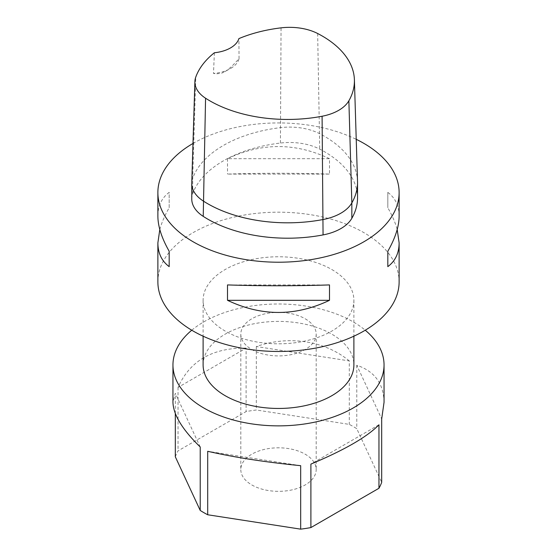 <?xml version="1.0" encoding="UTF-8"?>
<svg xmlns="http://www.w3.org/2000/svg" width="557" height="557" viewBox="0 0 557 557"><rect width="100%" height="100%" fill="white"/><g stroke="black" fill="none" stroke-linecap="round" stroke-linejoin="round"><path stroke-width="0.42" stroke-dasharray="2.79 2.09" d="M378.955 424.803L310.897 464.099M175.309 456.775A105.545 60.936 180 0 1 178.045 450.871L246.103 411.581A105.545 60.936 180 0 1 256.324 410.001L349.295 424.378A105.545 60.936 180 0 1 353.131 426.488A105.545 60.936 180 0 1 356.779 428.702L381.691 482.376M251.848 484.959A37.695 21.765 0 0 0 292.926 489.68A37.695 21.765 0 0 0 316.195 469.572A37.695 21.765 0 0 0 305.152 454.185A37.695 21.765 0 0 0 264.074 449.464A37.695 21.765 0 0 0 240.805 469.572A37.695 21.765 0 0 0 251.848 484.959M384.045 402.328C383.676 383.641 374.589 371.275 356.779 365.232L381.691 418.906M356.779 365.232L356.779 428.702M349.295 360.908C324.613 340.661 288.972 335.147 256.324 346.531L349.295 360.908L349.295 424.378M256.324 346.531L256.324 410.001M246.103 348.111C212.551 347.686 189.867 360.783 178.045 387.4L246.103 348.111L246.103 411.581M178.045 387.4L178.045 450.871M200.221 446.979L175.309 393.305L172.955 402.328M175.309 413.496L175.309 393.305M300.676 465.68L207.705 451.295M305.152 318.764A37.695 21.765 180 0 1 316.195 334.151A37.695 21.765 180 0 1 278.5 355.916A37.695 21.765 180 0 1 240.805 334.151A37.695 21.765 180 0 1 264.074 314.044A37.695 21.765 180 0 1 305.152 318.764M157.875 281.828A120.625 69.639 180 0 1 232.339 217.488A120.625 69.639 180 0 1 363.791 232.582A120.625 69.639 180 0 1 399.125 281.828M331.812 269.518A75.39 43.523 180 0 1 353.89 300.293A75.39 43.523 180 0 1 278.5 343.822A75.39 43.523 180 0 1 203.11 300.293A75.39 43.523 180 0 1 249.647 260.084A75.39 43.523 180 0 1 331.812 269.518M203.11 364.926A75.39 43.523 180 0 1 249.647 324.717A75.39 43.523 180 0 1 331.812 334.151A75.39 43.523 180 0 1 353.89 364.926M191.754 330.217A105.545 60.936 180 0 1 353.131 321.842A105.545 60.936 180 0 1 365.246 330.217M225.084 71.672L231.392 66.777L239.044 58.708A30.155 17.413 180 0 1 230.521 68.539A30.155 17.413 180 0 1 213.498 73.461L216.297 73.858L221.672 73.211L230.521 68.539M239.044 58.708L238.904 38.6M214.382 52.755L213.498 73.461M357.517 181.29A113.085 65.287 0 0 0 319.732 133.729A45.235 26.116 0 0 0 280.422 127.65A113.085 65.287 0 0 0 192.701 178.296A45.235 26.116 0 0 0 191.768 183.142M191.761 198.995A45.235 26.116 180 0 1 192.701 193.683A113.085 65.287 180 0 1 280.422 143.038A45.235 26.116 180 0 1 319.732 149.123A113.085 65.287 180 0 1 357.538 197.839M329.493 158.696C295.495 142.522 261.505 142.522 227.507 158.696L329.493 158.696L329.493 174.09C295.495 172.976 261.505 172.976 227.507 174.09L329.493 174.09M227.507 158.696L227.507 174.09M159.81 229.505C161.669 222.661 164.795 215.413 169.182 207.761L169.182 192.374C161.711 197.951 157.937 205.867 157.875 216.123M169.182 207.761L169.182 192.374M329.493 284.926L227.507 284.926M399.125 216.123C399.063 205.867 395.289 197.951 387.818 192.374L387.818 207.761C392.205 215.413 395.331 222.661 397.19 229.505M387.818 192.374L387.818 207.761M192.987 143.455A120.625 69.639 180 0 1 356.229 139.32M280.422 143.038L281.055 27.85M192.701 193.683L192.701 178.296L195.765 77.096M317.657 33.511L319.732 149.123M240.805 334.151L240.805 469.572M316.195 334.151L316.195 469.572M203.11 300.293L203.11 336.191M353.89 300.293L353.89 336.191"/><path stroke-width="0.84" d="M310.897 464.099C344.449 450.028 367.133 436.932 378.955 424.803L378.955 488.273L310.897 527.57L310.897 464.099M310.897 527.57A105.545 60.936 180 0 1 300.676 529.15L207.705 514.765A105.545 60.936 180 0 1 200.221 510.449L175.309 456.775L175.309 413.496M365.246 330.217A105.545 60.936 180 0 1 384.045 364.926L384.045 402.328L381.691 418.906L381.691 482.376A105.545 60.936 180 0 1 378.955 488.273M384.045 364.926A105.545 60.936 180 0 1 278.5 425.868A105.545 60.936 180 0 1 172.955 364.926L172.955 402.328C173.324 414.77 182.411 429.656 200.221 446.979L200.221 510.449M207.705 514.765L207.705 451.295C234.713 457.415 265.703 462.213 300.676 465.68L300.676 529.15M397.19 229.505L399.125 242.887L399.125 281.828A120.625 69.639 180 0 1 278.5 351.467A120.625 69.639 180 0 1 157.875 281.828L157.875 242.887L159.81 229.505M353.89 336.191L353.89 364.926A75.39 43.523 180 0 1 278.5 408.455A75.39 43.523 180 0 1 203.11 364.926L203.11 336.191M172.955 364.926A105.545 60.936 180 0 1 191.754 330.217M354.398 79.755A109.959 63.484 180 0 0 317.657 33.511A42.109 24.313 180 0 0 281.055 27.85A109.959 63.484 180 0 0 238.904 38.6A30.155 17.413 180 0 1 214.382 52.755A109.959 63.484 180 0 0 195.765 77.096A42.109 24.313 180 0 0 194.887 81.607L191.768 183.142A45.235 26.116 0 0 0 191.761 183.608A45.235 26.116 0 0 0 203.235 200.993A113.085 65.287 0 0 0 323.06 219.528A45.235 26.116 0 0 0 351.843 202.908A113.085 65.287 0 0 0 357.538 182.452A113.085 65.287 0 0 0 357.517 181.29L354.398 79.755A109.959 63.484 180 0 1 348.87 100.782A42.109 24.313 180 0 1 322.085 116.246A109.959 63.484 180 0 1 205.568 98.22A42.109 24.313 180 0 1 194.887 81.607M357.538 182.452L357.538 197.839A113.085 65.287 180 0 1 351.843 218.302A45.235 26.116 180 0 1 323.06 234.915A113.085 65.287 180 0 1 203.235 216.381A45.235 26.116 180 0 1 191.761 198.995L191.761 183.608M356.229 139.32A120.625 69.639 180 0 1 363.791 143.33A120.625 69.639 180 0 1 399.125 192.576A120.625 69.639 180 0 1 278.5 262.215A120.625 69.639 180 0 1 157.875 192.576L157.875 216.123C157.937 226.441 161.711 238.152 169.182 251.256L169.182 266.643C161.711 261.059 157.937 253.143 157.875 242.887M169.182 266.643L169.182 251.256M227.507 284.926C261.505 286.04 295.495 286.04 329.493 284.926L329.493 300.314C295.495 316.494 261.505 316.494 227.507 300.314L227.507 284.926M329.493 300.314L227.507 300.314M399.125 242.887C399.063 253.143 395.289 261.059 387.818 266.643L387.818 251.256C395.289 238.152 399.063 226.441 399.125 216.123L399.125 192.576M387.818 251.256L387.818 266.643M157.875 192.576A120.625 69.639 180 0 1 192.987 143.455M348.87 100.782L351.843 202.908L351.843 218.302M322.085 116.246L323.06 234.915M205.568 98.22L203.235 216.381"/></g></svg>
